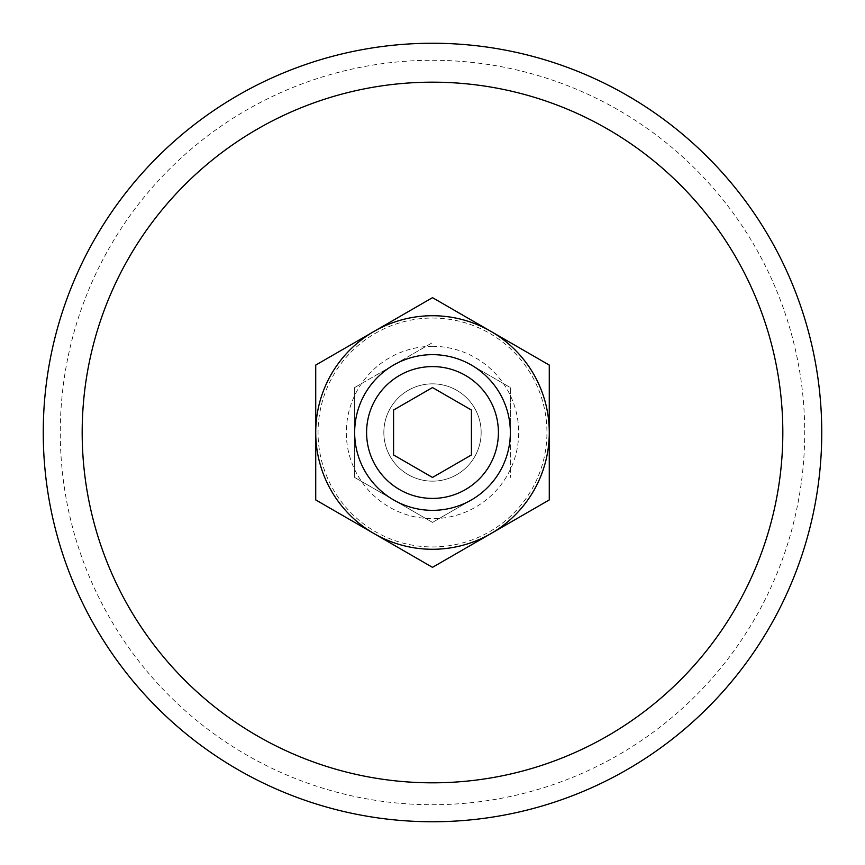 <?xml version="1.0" encoding="UTF-8"?>
<svg xmlns="http://www.w3.org/2000/svg" width="865" height="865" viewBox="0 0 865 865"><rect width="100%" height="100%" fill="white"/><g stroke="black" fill="none" stroke-linecap="round" stroke-linejoin="round"><path stroke-width="0.65" stroke-dasharray="4.33 3.24" d="M374.113 331.371L432.5 297.657L490.888 331.371A116.775 116.775 0 0 1 549.275 432.5L549.275 499.916L490.888 533.629A116.775 116.775 0 0 1 374.113 533.629L315.725 499.916L315.725 432.5A116.775 116.775 0 0 1 490.888 331.371L549.275 365.084L549.275 432.5A116.775 116.775 0 0 1 490.888 533.629L432.5 567.343L374.113 533.629A116.775 116.775 0 0 1 315.725 432.5L315.725 365.084L374.113 331.371M354.65 387.552L432.5 342.605L354.65 387.552L354.65 432.5A77.85 77.85 0 0 1 471.425 365.084A77.85 77.85 0 0 1 471.425 499.916A77.85 77.85 0 0 1 354.65 432.5L354.65 477.448L393.575 499.916A77.85 77.85 0 0 1 354.65 432.5L354.65 477.448L432.5 522.395L471.425 499.916A77.85 77.85 0 0 1 393.575 499.916L432.5 522.395L471.425 499.916A77.85 77.85 0 0 0 510.35 432.5A77.85 77.85 0 0 1 432.5 510.35A77.85 77.85 0 0 1 354.65 432.5A77.85 77.85 0 0 1 432.5 354.65A77.85 77.85 0 0 1 510.35 432.5A77.85 77.85 0 0 1 432.5 510.35A77.85 77.85 0 0 1 354.65 432.5A77.85 77.85 0 0 1 432.5 354.65A77.85 77.85 0 0 1 510.35 432.5L510.35 477.448L510.35 432.5A77.85 77.85 0 0 0 471.425 365.084L510.35 387.552L510.35 432.5L510.35 387.552L471.425 365.084A77.85 77.85 0 0 0 354.65 432.5L354.65 387.552M481.156 432.5A48.656 48.656 0 0 1 432.5 481.156A48.656 48.656 0 0 1 383.844 432.5A48.656 48.656 0 0 1 432.5 383.844A48.656 48.656 0 0 1 481.156 432.5A48.656 48.656 0 0 1 408.172 474.636A48.656 48.656 0 0 1 408.172 390.364A48.656 48.656 0 0 1 481.156 432.5M393.575 410.032L393.575 454.968L432.5 477.448L471.425 454.968L471.425 410.032L432.5 387.552L393.575 410.032M432.5 43.25A389.25 389.25 0 0 1 769.601 627.125A389.25 389.25 0 0 1 95.399 627.125A389.25 389.25 0 0 1 432.5 43.25M432.5 60.28A372.22 372.22 0 0 1 754.853 618.605A372.22 372.22 0 0 1 110.147 618.616A372.22 372.22 0 0 1 432.5 60.28M432.5 346.314A86.186 86.186 0 0 1 507.139 475.588A86.186 86.186 0 0 1 357.861 475.588A86.186 86.186 0 0 1 432.5 346.314M432.5 318.05A114.45 114.45 0 0 1 531.618 489.72A114.45 114.45 0 0 1 333.382 489.72A114.45 114.45 0 0 1 432.5 318.05"/><path stroke-width="1.3" d="M374.113 331.371L315.725 365.084L315.725 432.5A116.775 116.775 0 0 1 490.888 331.371A116.775 116.775 0 0 1 549.275 432.5L549.275 499.916L490.888 533.629A116.775 116.775 0 0 1 374.113 533.629L432.5 567.343L490.888 533.629A116.775 116.775 0 0 0 549.275 432.5L549.275 365.084L432.5 297.657L374.113 331.371M315.725 499.916L374.113 533.629A116.775 116.775 0 0 1 315.725 432.5L315.725 499.916M393.575 410.032L393.575 454.968L432.5 477.448L471.425 454.968L471.425 410.032L432.5 387.552L393.575 410.032M510.35 432.5A77.85 77.85 0 0 1 393.575 499.916A77.85 77.85 0 0 1 393.575 365.084A77.85 77.85 0 0 1 510.35 432.5M498.413 432.5A65.913 65.913 0 0 1 399.543 489.579A65.913 65.913 0 0 1 399.543 375.421A65.913 65.913 0 0 1 498.413 432.5M432.5 82.175A350.325 350.325 0 0 1 735.888 607.663A350.325 350.325 0 0 1 129.112 607.663A350.325 350.325 0 0 1 432.5 82.175M432.5 43.25A389.25 389.25 0 0 1 769.601 627.125A389.25 389.25 0 0 1 95.399 627.125A389.25 389.25 0 0 1 432.5 43.25"/></g></svg>
